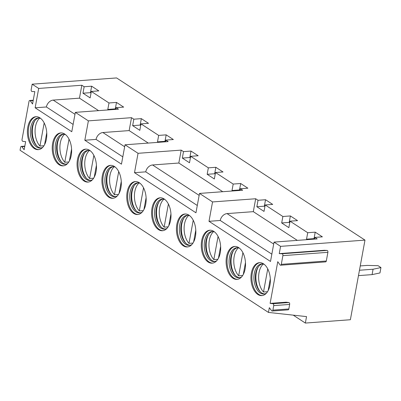 <?xml version="1.0" encoding="UTF-8"?>
<svg xmlns="http://www.w3.org/2000/svg" width="401" height="401" viewBox="0 0 401 401"><rect width="100%" height="100%" fill="white"/><g stroke="black" fill="none" stroke-linecap="round" stroke-linejoin="round"><path stroke-width="0.6" d="M270.114 303.382L286.058 302.204L288.87 302.529A1.393 0.812 -94.2 0 1 289.662 304.429L288.83 308.965A1.393 0.812 -94.2 0 1 288.149 309.843L272.209 311.021A1.393 0.812 -94.2 0 0 272.886 310.143L273.718 305.607A1.393 0.812 -94.2 0 0 272.926 303.712L270.114 303.382L277.763 261.688L280.023 264.866A1.393 0.812 -94.2 0 0 280.615 265.216A1.393 0.812 -94.2 0 0 281.291 264.339L282.885 255.653A1.393 0.812 -94.2 0 0 282.058 253.753L279.246 253.622L324.264 250.289L327.076 250.424A1.393 0.812 -94.2 0 1 327.903 252.324L326.309 261.011A1.393 0.812 -94.2 0 1 325.632 261.888L280.615 265.216M279.246 253.622L280.58 246.359L364.985 240.114L350.374 319.732L305.356 323.066L306.539 316.61L268.454 312.419L269.322 307.687L271.642 310.71A1.393 0.812 -94.2 0 0 272.209 311.021M134.5 172.676L145.753 171.844A6.957 5.153 123.1 0 1 152.565 164.971L178.826 163.027L181.197 150.114L138.054 153.307L134.5 172.676L195.949 212.796L199.503 193.427L212.545 201.939L208.991 221.307L270.505 261.467L274.058 242.099L317.201 238.911L314.885 237.397L314.574 239.106M280.58 246.359L274.058 242.099M268.454 312.419L20.05 150.245L20.596 147.272A1.393 0.812 -94.2 0 1 21.273 146.395A1.393 0.812 -94.2 0 1 21.839 146.711L24.16 149.733L25.639 141.663L22.827 141.332A1.393 0.812 -94.2 0 1 22.035 139.438L29.022 101.353A1.393 0.812 -94.2 0 1 29.704 100.481A1.393 0.812 -94.2 0 1 30.296 100.826L32.551 104.004L34.822 91.629L32.005 91.498A1.393 0.812 -94.2 0 1 31.178 89.598L32.175 84.18L116.581 77.934L364.985 240.114M138.054 153.307L125.017 144.796L121.463 164.159L84.822 140.24L88.375 120.871L75.338 112.36L71.779 131.723L35.143 107.804L38.697 88.436L32.175 84.18M64.746 134.059A16.516 9.659 85.8 0 1 71.604 152.129A16.516 9.659 85.8 0 1 63.147 165.864A16.516 9.659 85.8 0 1 59.117 164.726A16.516 9.659 85.8 0 1 52.26 146.656A16.516 9.659 85.8 0 1 60.711 132.916A16.516 9.659 85.8 0 1 64.746 134.059M89.583 150.28A16.516 9.659 85.8 0 1 96.446 168.345A16.516 9.659 85.8 0 1 87.989 182.084A16.516 9.659 85.8 0 1 83.959 180.941A16.516 9.659 85.8 0 1 77.097 162.871A16.516 9.659 85.8 0 1 85.553 149.137A16.516 9.659 85.8 0 1 89.583 150.28M114.425 166.495A16.516 9.659 85.8 0 1 121.287 184.565A16.516 9.659 85.8 0 1 112.831 198.3A16.516 9.659 85.8 0 1 108.796 197.162A16.516 9.659 85.8 0 1 101.939 179.092A16.516 9.659 85.8 0 1 110.395 165.352A16.516 9.659 85.8 0 1 114.425 166.495M139.267 182.711A16.516 9.659 85.8 0 1 146.124 200.781A16.516 9.659 85.8 0 1 137.673 214.52A16.516 9.659 85.8 0 1 133.638 213.377A16.516 9.659 85.8 0 1 126.781 195.307A16.516 9.659 85.8 0 1 135.232 181.573A16.516 9.659 85.8 0 1 139.267 182.711M164.109 198.931A16.516 9.659 85.8 0 1 170.966 217.001A16.516 9.659 85.8 0 1 162.51 230.735A16.516 9.659 85.8 0 1 158.48 229.598A16.516 9.659 85.8 0 1 151.618 211.527A16.516 9.659 85.8 0 1 160.074 197.788A16.516 9.659 85.8 0 1 164.109 198.931M188.946 215.147A16.516 9.659 85.8 0 1 195.808 233.217A16.516 9.659 85.8 0 1 187.352 246.956A16.516 9.659 85.8 0 1 183.317 245.813A16.516 9.659 85.8 0 1 176.46 227.743A16.516 9.659 85.8 0 1 184.916 214.009A16.516 9.659 85.8 0 1 188.946 215.147M213.788 231.367A16.516 9.659 85.8 0 1 220.645 249.437A16.516 9.659 85.8 0 1 212.194 263.171A16.516 9.659 85.8 0 1 208.159 262.033A16.516 9.659 85.8 0 1 201.302 243.963A16.516 9.659 85.8 0 1 209.753 230.224A16.516 9.659 85.8 0 1 213.788 231.367M238.63 247.582A16.516 9.659 85.8 0 1 245.487 265.652A16.516 9.659 85.8 0 1 237.031 279.392A16.516 9.659 85.8 0 1 233.001 278.249A16.516 9.659 85.8 0 1 226.139 260.179A16.516 9.659 85.8 0 1 234.595 246.445A16.516 9.659 85.8 0 1 238.63 247.582M263.467 263.803A16.516 9.659 85.8 0 1 270.329 281.873A16.516 9.659 85.8 0 1 261.873 295.607A16.516 9.659 85.8 0 1 257.838 294.464A16.516 9.659 85.8 0 1 250.981 276.399A16.516 9.659 85.8 0 1 259.437 262.66A16.516 9.659 85.8 0 1 263.467 263.803M39.905 117.844A16.516 9.659 85.8 0 1 46.767 135.909A16.516 9.659 85.8 0 1 38.311 149.648A16.516 9.659 85.8 0 1 34.275 148.505A16.516 9.659 85.8 0 1 27.418 130.435A16.516 9.659 85.8 0 1 35.874 116.701A16.516 9.659 85.8 0 1 39.905 117.844M38.777 149.593A16.516 9.659 85.8 0 1 35.213 148.435A16.516 9.659 -94.2 0 1 28.341 130.766A16.516 9.659 -94.2 0 1 36.341 116.686M40.772 118.485A15.068 8.812 -94.2 0 0 38.09 117.989A15.068 8.812 -94.2 0 0 30.376 130.52A15.068 8.812 -94.2 0 0 36.636 147.007A15.068 8.812 85.8 0 0 40.311 148.044A15.068 8.812 85.8 0 0 42.892 147.162M41.012 147.944A15.068 8.812 85.8 0 1 38.04 146.901A15.068 8.812 -94.2 0 1 36.265 145.368A15.068 8.812 -94.2 0 1 34.481 121.232A15.068 8.812 -94.2 0 1 38.797 117.984M34.897 120.656A16.516 9.659 -94.2 0 0 36.762 145.879M39.659 118.11A16.23 9.489 -94.2 0 0 35.468 126.661A16.23 9.489 -94.2 0 0 39.94 146.054L44.18 122.942M44.566 144.706L46.747 132.826M43.955 145.758L39.94 146.054M63.619 165.808A16.516 9.659 85.8 0 1 60.055 164.656A16.516 9.659 -94.2 0 1 53.178 146.982A16.516 9.659 -94.2 0 1 61.183 132.901M65.614 134.701A15.068 8.812 -94.2 0 0 62.932 134.21A15.068 8.812 -94.2 0 0 55.218 146.741A15.068 8.812 -94.2 0 0 61.473 163.222A15.068 8.812 85.8 0 0 65.152 164.265A15.068 8.812 85.8 0 0 67.734 163.377M65.854 164.164A15.068 8.812 85.8 0 1 62.882 163.117A15.068 8.812 -94.2 0 1 61.102 161.588A15.068 8.812 -94.2 0 1 59.318 137.453A15.068 8.812 -94.2 0 1 63.639 134.205M59.734 136.876A16.516 9.659 -94.2 0 0 61.599 162.094M64.501 134.33A16.23 9.489 -94.2 0 0 60.305 142.876A16.23 9.489 -94.2 0 0 64.777 162.275L68.792 161.974M69.022 139.157L64.777 162.275M69.408 160.926L71.589 149.042M88.456 182.029A16.516 9.659 85.8 0 1 84.897 180.871A16.516 9.659 -94.2 0 1 78.02 163.202A16.516 9.659 -94.2 0 1 86.025 149.122M90.451 150.921A15.068 8.812 -94.2 0 0 87.769 150.425A15.068 8.812 -94.2 0 0 80.06 162.956A15.068 8.812 -94.2 0 0 86.315 179.442A15.068 8.812 85.8 0 0 89.994 180.48A15.068 8.812 85.8 0 0 92.576 179.598M90.691 180.38A15.068 8.812 85.8 0 1 87.724 179.337A15.068 8.812 -94.2 0 1 85.944 177.803A15.068 8.812 -94.2 0 1 84.16 153.668A15.068 8.812 -94.2 0 1 88.476 150.42M84.576 153.092A16.516 9.659 -94.2 0 0 86.441 178.31M89.343 150.545A16.23 9.489 -94.2 0 0 85.147 159.097A16.23 9.489 -94.2 0 0 89.618 178.49L93.633 178.194M93.859 155.377L89.618 178.49M94.245 177.142L96.425 165.262M113.298 198.244A16.516 9.659 85.8 0 1 109.734 197.091A16.516 9.659 -94.2 0 1 102.862 179.417A16.516 9.659 -94.2 0 1 110.866 165.337M115.293 167.137A15.068 8.812 -94.2 0 0 112.611 166.646A15.068 8.812 -94.2 0 0 104.897 179.177A15.068 8.812 -94.2 0 0 111.157 195.658A15.068 8.812 85.8 0 0 114.831 196.701A15.068 8.812 85.8 0 0 117.413 195.813M115.533 196.6A15.068 8.812 85.8 0 1 112.561 195.553A15.068 8.812 -94.2 0 1 110.786 194.019A15.068 8.812 -94.2 0 1 109.002 169.889A15.068 8.812 -94.2 0 1 113.318 166.641M109.418 169.312A16.516 9.659 -94.2 0 0 111.283 194.53M114.18 166.766A16.23 9.489 -94.2 0 0 109.989 175.312A16.23 9.489 -94.2 0 0 114.46 194.711L118.475 194.41M118.701 171.593L114.46 194.711M119.087 193.362L121.267 181.478M138.139 214.465A16.516 9.659 85.8 0 1 134.576 213.307A16.516 9.659 -94.2 0 1 127.698 195.638A16.516 9.659 -94.2 0 1 135.703 181.558M140.134 183.357A15.068 8.812 -94.2 0 0 137.453 182.861A15.068 8.812 -94.2 0 0 129.739 195.392A15.068 8.812 -94.2 0 0 135.994 211.878A15.068 8.812 85.8 0 0 139.673 212.916A15.068 8.812 85.8 0 0 142.255 212.034M140.375 212.816A15.068 8.812 85.8 0 1 137.403 211.773A15.068 8.812 -94.2 0 1 135.623 210.239A15.068 8.812 -94.2 0 1 133.839 186.104A15.068 8.812 -94.2 0 1 138.16 182.856M134.255 185.528A16.516 9.659 -94.2 0 0 136.124 210.746M139.022 182.981A16.23 9.489 -94.2 0 0 134.826 191.533A16.23 9.489 -94.2 0 0 139.297 210.926L143.317 210.63M143.543 187.813L139.297 210.926M143.929 209.578L146.109 197.698M162.976 230.68A16.516 9.659 85.8 0 1 159.418 229.527A16.516 9.659 -94.2 0 1 152.54 211.853A16.516 9.659 -94.2 0 1 160.545 197.773M164.976 199.573A15.068 8.812 -94.2 0 0 162.29 199.081A15.068 8.812 -94.2 0 0 154.58 211.613A15.068 8.812 -94.2 0 0 160.836 228.094A15.068 8.812 85.8 0 0 164.515 229.136A15.068 8.812 85.8 0 0 167.097 228.249M165.212 229.036A15.068 8.812 85.8 0 1 162.245 227.989A15.068 8.812 -94.2 0 1 160.465 226.455A15.068 8.812 -94.2 0 1 158.681 202.325A15.068 8.812 -94.2 0 1 162.996 199.076M159.097 201.748A16.516 9.659 -94.2 0 0 160.961 226.966M163.864 199.202A16.23 9.489 -94.2 0 0 159.668 207.748A16.23 9.489 -94.2 0 0 164.139 227.146L168.154 226.846M168.38 204.029L164.139 227.146M168.766 225.793L170.946 213.913M187.818 246.901A16.516 9.659 85.8 0 1 184.26 245.743A16.516 9.659 -94.2 0 1 177.382 228.074A16.516 9.659 -94.2 0 1 185.387 213.994M189.813 215.793A15.068 8.812 -94.2 0 0 187.132 215.297A15.068 8.812 -94.2 0 0 179.417 227.828A15.068 8.812 -94.2 0 0 185.678 244.314A15.068 8.812 85.8 0 0 189.357 245.352A15.068 8.812 85.8 0 0 191.934 244.47M190.054 245.252A15.068 8.812 85.8 0 1 187.082 244.209A15.068 8.812 -94.2 0 1 185.307 242.675A15.068 8.812 -94.2 0 1 183.523 218.54A15.068 8.812 -94.2 0 1 187.838 215.292M183.939 217.964A16.516 9.659 -94.2 0 0 185.803 243.181M188.701 215.417A16.23 9.489 -94.2 0 0 184.51 223.969A16.23 9.489 -94.2 0 0 188.981 243.362L192.996 243.066M193.222 220.249L188.981 243.362M193.608 242.014L195.788 230.134M212.66 263.116A16.516 9.659 85.8 0 1 209.096 261.963A16.516 9.659 -94.2 0 1 202.219 244.289A16.516 9.659 -94.2 0 1 210.224 230.209M214.655 232.009A15.068 8.812 -94.2 0 0 211.974 231.512A15.068 8.812 -94.2 0 0 204.259 244.044A15.068 8.812 -94.2 0 0 210.515 260.53A15.068 8.812 85.8 0 0 214.194 261.572A15.068 8.812 85.8 0 0 216.776 260.685M214.896 261.472A15.068 8.812 85.8 0 1 211.923 260.424A15.068 8.812 -94.2 0 1 210.144 258.891A15.068 8.812 -94.2 0 1 208.36 234.76A15.068 8.812 -94.2 0 1 212.68 231.512M208.776 234.184A16.516 9.659 -94.2 0 0 210.645 259.402M213.543 231.638A16.23 9.489 -94.2 0 0 209.347 240.184A16.23 9.489 -94.2 0 0 213.818 259.582L217.838 259.282M218.064 236.465L213.818 259.582M218.45 258.229L220.63 246.349M237.502 279.337A16.516 9.659 85.8 0 1 233.938 278.179A16.516 9.659 -94.2 0 1 227.061 260.51A16.516 9.659 -94.2 0 1 235.066 246.43M239.497 248.229A15.068 8.812 -94.2 0 0 236.811 247.733A15.068 8.812 -94.2 0 0 229.101 260.264A15.068 8.812 -94.2 0 0 235.357 276.75A15.068 8.812 85.8 0 0 239.036 277.788A15.068 8.812 85.8 0 0 241.618 276.906M239.738 277.687A15.068 8.812 85.8 0 1 236.765 276.645A15.068 8.812 -94.2 0 1 234.986 275.111A15.068 8.812 -94.2 0 1 233.202 250.976A15.068 8.812 -94.2 0 1 237.517 247.728M233.618 250.399A16.516 9.659 -94.2 0 0 235.482 275.617M238.384 247.853A16.23 9.489 -94.2 0 0 234.189 256.404A16.23 9.489 -94.2 0 0 238.66 275.798L242.675 275.502M242.901 252.685L238.66 275.798M243.287 274.449L245.467 262.57M262.339 295.552A16.516 9.659 85.8 0 1 258.78 294.399A16.516 9.659 -94.2 0 1 251.903 276.725A16.516 9.659 -94.2 0 1 259.908 262.645M264.334 264.444A15.068 8.812 -94.2 0 0 261.652 263.948A15.068 8.812 -94.2 0 0 253.938 276.479A15.068 8.812 -94.2 0 0 260.199 292.966A15.068 8.812 85.8 0 0 263.878 294.008A15.068 8.812 85.8 0 0 266.454 293.121M264.575 293.908A15.068 8.812 85.8 0 1 261.602 292.86A15.068 8.812 -94.2 0 1 259.828 291.327A15.068 8.812 -94.2 0 1 258.043 267.196A15.068 8.812 -94.2 0 1 262.359 263.948M258.46 266.62A16.516 9.659 -94.2 0 0 260.324 291.838M263.221 264.074A16.23 9.489 -94.2 0 0 259.031 272.62A16.23 9.489 -94.2 0 0 263.502 292.018L267.517 291.717M267.743 268.901L263.502 292.018M268.129 290.665L270.309 278.785M35.143 107.804L46.396 106.972L73.122 124.42M84.822 140.24L96.075 139.408L122.801 156.856M145.753 171.844L197.292 205.487M208.991 221.307L220.244 220.475L271.843 254.164M46.396 106.972A6.957 5.153 -56.9 0 1 53.208 100.1L79.468 98.155L81.834 85.243L84.15 86.756L91.654 86.2L98.826 90.882L91.323 91.438L108.992 102.972L116.496 102.42L123.663 107.102L116.165 107.658L118.475 109.167L75.338 112.36M79.468 98.155L98.586 110.641M84.15 86.756L82.967 93.212L90.14 97.894L91.323 91.438M108.992 102.972L107.804 109.428L108.531 109.904M116.165 107.658L115.849 109.363M96.075 139.408A6.957 5.153 123.1 0 1 102.887 132.536L129.147 130.591L148.265 143.077M129.147 130.591L131.518 117.678L133.834 119.192L132.646 125.648L139.819 130.33L141.002 123.874L158.671 135.408L157.488 141.864L158.21 142.34M158.671 135.408L166.174 134.856L173.347 139.538L165.844 140.094L165.533 141.799M165.844 140.094L168.159 141.603L125.017 144.796M178.826 163.027L222.755 191.708M181.197 150.114L183.513 151.628L182.33 158.084L189.498 162.766L190.686 156.31L208.355 167.844L207.167 174.3L214.34 178.981L215.522 172.525L233.192 184.064L232.009 190.52L232.7 190.971M233.192 184.064L240.695 183.508L247.868 188.189L240.364 188.746L240.054 190.425M240.364 188.746L242.645 190.234L199.503 193.427M220.244 220.475A6.957 5.153 123.1 0 1 227.056 213.603L253.317 211.658L255.688 198.751L258.033 200.279L256.851 206.736L264.018 211.417L265.206 204.961L282.875 216.5L281.687 222.956L288.86 227.638L290.043 221.182L307.712 232.715L306.529 239.171L307.256 239.648M253.317 211.658L297.306 240.379M38.697 88.436L81.834 85.243M255.688 198.751L212.545 201.939M208.355 167.844L215.853 167.292L223.026 171.974L215.522 172.525M183.513 151.628L191.016 151.072L198.184 155.753L190.686 156.31M133.834 119.192L141.332 118.636L148.505 123.318L141.002 123.874M131.518 117.678L88.375 120.871M307.712 232.715L315.216 232.164L322.389 236.846L314.885 237.397M282.875 216.5L290.374 215.944L297.547 220.625L290.043 221.182M258.033 200.279L265.537 199.728L272.71 204.41L265.206 204.961M232.009 190.52L239.512 189.964L240.074 190.33M240.695 183.508L239.512 189.964M207.167 174.3L214.67 173.748L215.232 174.114M215.853 167.292L214.67 173.748M182.33 158.084L189.828 157.528L190.395 157.894M191.016 151.072L189.828 157.528M157.488 141.864L164.991 141.312L165.553 141.678M166.174 134.856L164.991 141.312M132.646 125.648L140.15 125.092L140.711 125.458M141.332 118.636L140.15 125.092M107.804 109.428L115.308 108.877L115.874 109.242M116.496 102.42L115.308 108.877M82.967 93.212L90.471 92.656L91.032 93.022M91.654 86.2L90.471 92.656M305.356 323.066L293.226 315.146M360.248 265.923L367.201 265.407L378.083 265.693L380.95 267.567L373.07 269.236L359.456 270.244M380.95 267.567L379.963 272.946L372.083 274.62L358.469 275.622M373.07 269.236L372.083 274.62M306.529 239.171L314.033 238.615L314.595 238.986M315.216 232.164L314.033 238.615M281.687 222.956L289.191 222.4L289.753 222.766M290.374 215.944L289.191 222.4M256.851 206.736L264.349 206.184L264.916 206.55M265.537 199.728L264.349 206.184M272.886 310.143L288.83 308.965M53.208 100.1L74.977 114.31M102.887 132.536L124.656 146.746M152.565 164.971L199.147 195.382M227.056 213.603L273.698 244.054M21.839 146.711L24.752 146.495M30.296 100.826L33.173 100.616M282.058 253.753L327.076 250.424M281.291 264.339L326.309 261.011M282.885 255.653L327.903 252.324M272.926 303.712L288.87 302.529M273.718 305.607L289.662 304.429M24.822 146.134L21.273 146.395M33.248 100.215L29.704 100.481"/></g></svg>
